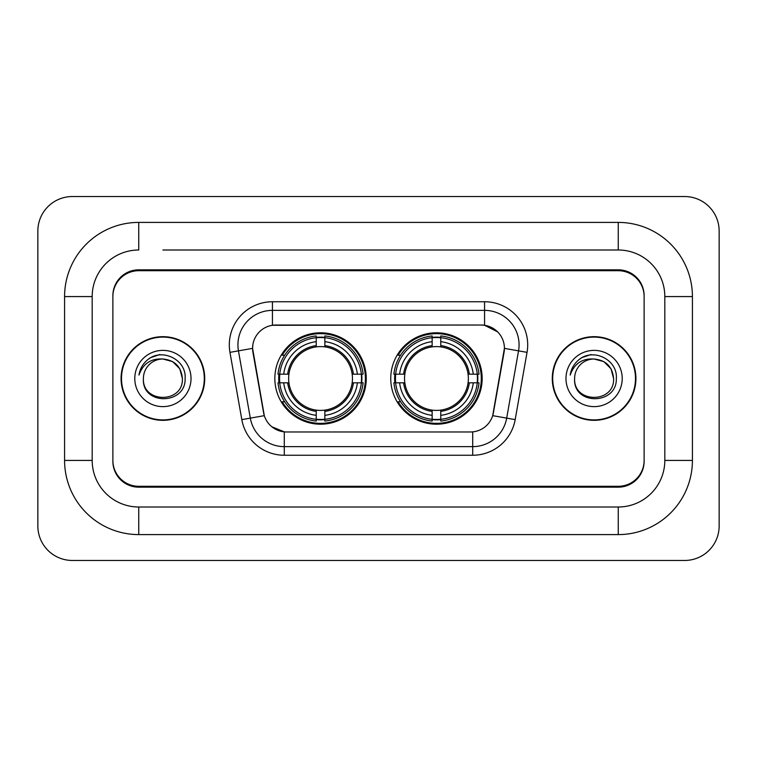 <?xml version="1.0" encoding="UTF-8"?>
<svg xmlns="http://www.w3.org/2000/svg" width="757" height="757" viewBox="0 0 757 757"><rect width="100%" height="100%" fill="white"/><g stroke="black" fill="none" stroke-linecap="round" stroke-linejoin="round"><path stroke-width="1.14" d="M390.744 378.5A45.704 45.704 0 0 0 436.458 424.204A45.704 45.704 0 0 0 482.162 378.5A45.704 45.704 0 0 0 436.458 332.796A45.704 45.704 0 0 0 390.744 378.5M274.838 378.5A45.704 45.704 0 0 0 320.542 424.204A45.704 45.704 0 0 0 366.256 378.5A45.704 45.704 0 0 0 320.542 332.796A45.704 45.704 0 0 0 274.838 378.5M252.592 348.315A23.287 23.287 0 0 0 252.942 352.355L263.587 412.726A23.287 23.287 0 0 0 286.515 431.973L470.485 431.973A23.287 23.287 0 0 0 493.413 412.726L504.058 352.355A23.287 23.287 0 0 0 481.13 325.027L275.87 325.027A23.287 23.287 0 0 0 252.592 348.315L252.847 344.87M278.945 382.815A41.824 41.824 0 0 1 278.945 374.185M394.851 382.815A41.824 41.824 0 0 1 394.851 374.185M162.897 249.999L618.251 249.999L162.897 249.999M692.418 296.574L664.816 296.574L664.816 460.426L664.816 296.574A46.574 46.574 0 0 0 618.251 249.999L618.251 222.407L138.749 222.407A74.167 74.167 0 0 0 64.582 296.574L64.582 460.426A74.167 74.167 0 0 0 138.749 534.593L618.251 534.593A74.167 74.167 0 0 0 692.418 460.426L692.418 296.574A74.167 74.167 0 0 0 618.251 222.407M618.251 534.593L618.251 507.001L138.749 507.001L618.251 507.001A46.574 46.574 0 0 0 664.816 460.426L692.418 460.426M64.582 460.426L92.184 460.426L92.184 296.574L92.184 460.426A46.574 46.574 0 0 0 138.749 507.001L138.749 534.593M618.251 270.703L138.749 270.703A25.87 25.87 0 0 0 112.878 296.574L112.878 460.426A25.87 25.87 0 0 0 138.749 486.297L618.251 486.297A25.87 25.87 0 0 0 644.122 460.426L644.122 296.574A25.87 25.87 0 0 0 618.251 270.703M138.749 222.407L138.749 249.999A46.574 46.574 0 0 0 92.184 296.574L64.582 296.574M719.15 231.027A34.5 34.5 0 0 0 684.65 196.536L72.35 196.536A34.5 34.5 0 0 0 37.85 231.027L37.85 525.973A34.5 34.5 0 0 0 72.35 560.464L684.65 560.464A34.5 34.5 0 0 0 719.15 525.973L719.15 231.027M121.073 378.5A41.824 41.824 0 0 0 162.897 420.324A41.824 41.824 0 0 0 204.721 378.5A41.824 41.824 0 0 0 162.897 336.676A41.824 41.824 0 0 0 121.073 378.5M552.279 378.5A41.824 41.824 0 0 0 594.103 420.324A41.824 41.824 0 0 0 635.927 378.5A41.824 41.824 0 0 0 594.103 336.676A41.824 41.824 0 0 0 552.279 378.5M272.425 301.75L484.575 301.75A43.121 43.121 0 0 1 527.042 352.355L515.176 419.624A43.121 43.121 0 0 1 472.718 455.25L284.282 455.25A43.121 43.121 0 0 1 241.824 419.624L229.958 352.355A43.121 43.121 0 0 1 272.425 301.75L272.425 310.37L484.575 310.37A34.5 34.5 0 0 1 518.545 350.86L506.688 418.119A34.5 34.5 0 0 1 472.718 446.63L284.282 446.63A34.5 34.5 0 0 1 250.312 418.119L238.455 350.86A34.5 34.5 0 0 1 272.425 310.37L272.425 325.292L481.13 325.027L484.575 325.292L497.586 331.85M470.485 431.973L286.515 431.973M284.282 455.25L284.282 431.859L271.858 426.778M518.545 350.86L504.408 348.362L492.693 415.659L506.688 418.119L518.545 350.86L527.042 352.355M241.824 419.624L264.307 415.659L252.592 348.362L238.455 350.86A34.5 34.5 0 0 1 237.925 344.87M493.413 412.726L493.271 413.464M263.729 413.464L263.587 412.726M644.122 295.713A25.87 25.87 0 0 0 618.251 269.833L138.749 269.833A25.87 25.87 0 0 0 112.878 295.713L112.878 461.287A25.87 25.87 0 0 0 138.749 487.167L618.251 487.167A25.87 25.87 0 0 0 644.122 461.287L644.122 296.574M112.878 295.713L112.878 296.574M112.878 460.426L112.878 461.287M644.122 461.287L644.122 460.426M204.295 378.5A41.398 41.398 0 0 0 162.897 337.102A41.398 41.398 0 0 0 121.508 378.5A41.398 41.398 0 0 0 162.897 419.898A41.398 41.398 0 0 0 204.295 378.5M182.39 378.5C183.591 403.651 142.212 403.651 143.404 378.5C141.587 405.752 186.004 405.118 185.124 378.5C186.638 359.859 162.424 347.775 148.079 359.414C143.007 363.474 139.979 368.697 138.976 375.084C142.988 363.644 150.965 358.288 162.897 359.007L172.643 361.619L179.778 368.754L182.39 378.5C183.591 403.651 142.212 403.651 143.404 378.5C142.212 403.651 183.591 403.651 182.39 378.5C183.591 403.651 142.212 403.651 143.404 378.5C142.212 403.651 183.591 403.651 182.39 378.5L179.778 368.754L172.643 361.619L162.897 359.007L172.643 361.619L179.778 368.754L182.39 378.5C181.235 366.653 174.735 360.162 162.897 359.007A19.493 19.493 0 0 0 143.404 378.5M134.784 378.5A28.123 28.123 0 0 0 162.897 406.623A28.123 28.123 0 0 0 191.019 378.5A28.123 28.123 0 0 0 162.897 350.377A28.123 28.123 0 0 0 134.784 378.5M148.069 359.424L150.813 357.578L159.822 354.531M635.492 378.5A41.398 41.398 0 0 0 594.103 337.102A41.398 41.398 0 0 0 552.705 378.5A41.398 41.398 0 0 0 594.103 419.898A41.398 41.398 0 0 0 635.492 378.5M613.596 378.5C614.788 403.651 573.409 403.651 574.61 378.5C572.794 405.752 617.21 405.118 616.33 378.5C617.835 359.859 593.62 347.775 579.285 359.414C574.213 363.474 571.175 368.697 570.182 375.084C574.194 363.644 582.171 358.288 594.103 359.007L603.849 361.619L610.984 368.754L613.596 378.5C614.788 403.651 573.409 403.651 574.61 378.5C573.409 403.651 614.788 403.651 613.596 378.5C614.788 403.651 573.409 403.651 574.61 378.5A19.493 19.493 0 0 1 594.103 359.007L603.849 361.619L610.984 368.754L613.596 378.5L610.984 368.754L603.849 361.619L594.103 359.007C605.941 360.162 612.441 366.653 613.596 378.5M565.981 378.5A28.123 28.123 0 0 0 594.103 406.623A28.123 28.123 0 0 0 622.216 378.5A28.123 28.123 0 0 0 594.103 350.377A28.123 28.123 0 0 0 565.981 378.5M579.275 359.424L582.019 357.578L591.018 354.531M324.857 419.321L324.857 421.053A42.78 42.78 0 0 0 363.105 382.815L361.373 382.815A41.048 41.048 0 0 1 324.857 419.321L324.857 415.328A37.084 37.084 0 0 0 357.38 382.815L352.166 382.815A31.908 31.908 0 0 0 324.857 346.886L324.857 337.679A41.048 41.048 0 0 1 361.373 374.185L363.105 374.185A42.78 42.78 0 0 0 324.857 335.947L324.857 337.679M279.721 382.815L277.989 382.815A42.78 42.78 0 0 0 316.237 421.053L316.237 419.321A41.048 41.048 0 0 1 279.721 382.815L283.714 382.815A37.084 37.084 0 0 0 316.237 415.328L316.237 410.114A31.908 31.908 0 0 0 352.166 382.815L353.434 382.815A33.176 33.176 0 0 1 324.857 411.392L324.857 415.328M316.237 337.679L316.237 335.947A42.78 42.78 0 0 0 277.989 374.185L279.721 374.185A41.048 41.048 0 0 1 316.237 337.679L316.237 341.672A37.084 37.084 0 0 0 283.714 374.185L288.928 374.185A31.908 31.908 0 0 0 316.237 410.114L316.237 411.392A33.176 33.176 0 0 1 287.66 382.815L283.714 382.815M279.806 382.815A40.963 40.963 0 0 1 279.806 374.185M324.857 337.764A40.963 40.963 0 0 0 316.237 337.764M361.288 374.185A40.963 40.963 0 0 1 361.288 382.815M361.373 374.185L357.38 374.185A37.084 37.084 0 0 0 324.857 341.672M357.38 382.815L361.373 382.815M316.237 415.328L316.237 419.321M352.166 374.185L357.38 374.185M324.857 410.171L324.857 411.392M316.237 410.114A31.908 31.908 0 0 1 288.928 382.815L287.66 382.815M324.857 419.236A40.963 40.963 0 0 1 316.237 419.236M283.714 374.185L279.721 374.185M316.237 346.829L316.237 341.672M324.857 346.886A31.908 31.908 0 0 0 288.928 374.185L287.66 374.185A33.176 33.176 0 0 1 316.237 345.608M324.857 346.829L324.857 345.608A33.176 33.176 0 0 1 353.434 374.185M284.66 355.213L282.219 355.213A44.843 44.843 0 0 1 365.394 378.5A44.843 44.843 0 0 1 282.219 401.787L284.66 401.787M440.763 419.321L440.763 421.053A42.78 42.78 0 0 0 479.011 382.815L477.279 382.815A41.048 41.048 0 0 1 440.763 419.321L440.763 415.328A37.084 37.084 0 0 0 473.286 382.815L468.072 382.815A31.908 31.908 0 0 0 440.763 346.886L440.763 337.679A41.048 41.048 0 0 1 477.279 374.185L479.011 374.185A42.78 42.78 0 0 0 440.763 335.947L440.763 337.679M395.627 382.815L393.895 382.815A42.78 42.78 0 0 0 432.143 421.053L432.143 419.321A41.048 41.048 0 0 1 395.627 382.815L399.62 382.815A37.084 37.084 0 0 0 432.143 415.328L432.143 410.114A31.908 31.908 0 0 0 468.072 382.815L469.34 382.815A33.176 33.176 0 0 1 440.763 411.392L440.763 415.328M432.143 337.679L432.143 335.947A42.78 42.78 0 0 0 393.895 374.185L395.627 374.185A41.048 41.048 0 0 1 432.143 337.679L432.143 341.672A37.084 37.084 0 0 0 399.62 374.185L404.834 374.185A31.908 31.908 0 0 0 432.143 410.114L432.143 411.392A33.176 33.176 0 0 1 403.566 382.815L399.62 382.815M395.712 382.815A40.963 40.963 0 0 1 395.712 374.185M440.763 337.764A40.963 40.963 0 0 0 432.143 337.764M477.194 374.185A40.963 40.963 0 0 1 477.194 382.815M477.279 374.185L473.286 374.185A37.084 37.084 0 0 0 440.763 341.672M473.286 382.815L477.279 382.815M432.143 415.328L432.143 419.321M468.072 374.185L473.286 374.185M440.763 410.171L440.763 411.392M432.143 410.114A31.908 31.908 0 0 1 404.834 382.815L403.566 382.815M440.763 419.236A40.963 40.963 0 0 1 432.143 419.236M399.62 374.185L395.627 374.185M432.143 346.829L432.143 341.672M440.763 346.886A31.908 31.908 0 0 0 404.834 374.185L403.566 374.185A33.176 33.176 0 0 1 432.143 345.608M440.763 346.829L440.763 345.608A33.176 33.176 0 0 1 469.34 374.185M400.576 355.213L398.125 355.213A44.843 44.843 0 0 1 481.301 378.5A44.843 44.843 0 0 1 398.125 401.787L400.576 401.787M484.575 301.75L484.575 325.292M472.718 431.859L472.718 455.25M229.958 352.355L238.455 350.86M506.688 418.119L515.176 419.624M324.857 410.114A31.908 31.908 0 0 0 352.166 382.815M316.237 419.624A41.351 41.351 0 0 0 324.857 419.624M361.666 382.815A41.351 41.351 0 0 0 361.666 374.185M324.857 337.376A41.351 41.351 0 0 0 316.237 337.376M440.763 410.114A31.908 31.908 0 0 0 468.072 382.815M432.143 419.624A41.351 41.351 0 0 0 440.763 419.624M477.582 382.815A41.351 41.351 0 0 0 477.582 374.185M440.763 337.376A41.351 41.351 0 0 0 432.143 337.376"/></g></svg>
